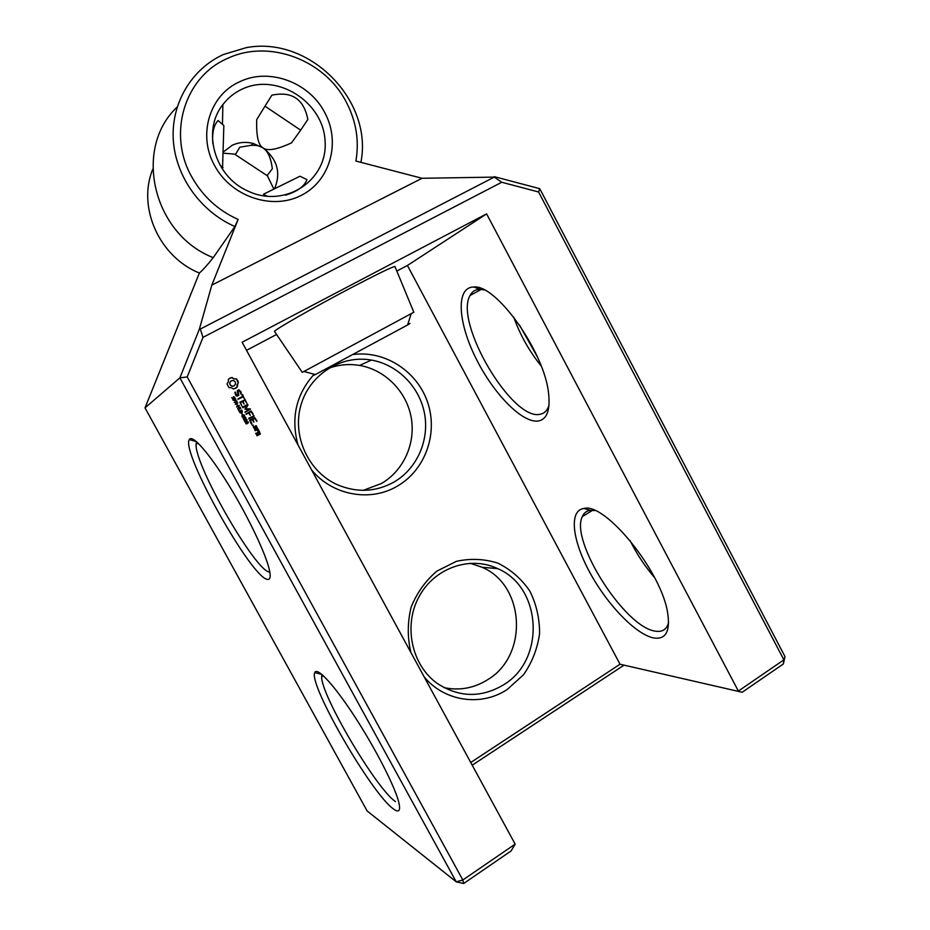 <?xml version="1.0" encoding="UTF-8"?>
<svg xmlns="http://www.w3.org/2000/svg" width="930" height="930" viewBox="0 0 930 930"><rect width="100%" height="100%" fill="white"/><g stroke="black" fill="none" stroke-linecap="round" stroke-linejoin="round"><path stroke-width="1.4" d="M213.226 257.645C207.553 264.829 202.938 269.956 199.369 273.025L145.01 407.875L179.885 377.859L187.209 376.941L202.984 337.369L200.334 329.046L199.404 329.057L211.831 285.103L238.127 219.457L234.883 226.513L213.226 257.645C153.125 234.314 132.723 148.661 177.188 106.973M199.404 329.057L179.885 377.859L456.212 881.814L367.094 810.925L145.01 407.875M152.764 169.214C137.036 207.39 159.425 257.017 199.369 273.025M267.387 579.367C270.107 579.902 270.828 577.007 269.56 570.683C266.445 555.071 248.415 516.987 228.675 484.96C208.936 452.829 192.045 433.903 189.302 439.599C180.618 451.445 251.321 577.902 267.387 579.367M393.634 809.1C398.947 812.936 400.691 810.809 398.877 802.695C395.297 787.198 375.534 748.534 354.749 716.67C333.951 684.701 316.909 666.496 314.805 672.646C308.051 683.666 371.698 794.115 393.634 809.1M360.898 162.355C373.349 100.707 309.702 35.607 246.299 47.639L223.374 54.533C191.464 69.041 170.957 103.474 173.294 140.058C175.642 176.63 200.729 211.61 234.883 226.513M211.831 285.103L422.057 178.281L355.888 161.053C359.387 140.837 356.213 121.249 346.379 102.288C324.954 59.985 268.921 38.572 227.327 58.52C184.838 76.632 167.109 133.525 191.661 176.677C202.519 196.102 218.004 210.366 238.127 219.457M200.334 329.046L494.214 177.119L422.057 178.281M324.791 112.67C309.411 82.363 269.235 67.332 239.777 81.701C209.657 94.779 197.3 135.083 214.632 165.621C231.128 196.614 271.909 210.366 300.89 195.567C330.127 181.21 341.008 142.616 324.791 112.67M202.984 337.369L501.747 182.257L538.575 191.975L783.885 659.847L784.99 656.58L783.374 663.962L783.885 659.847L738.374 691.06L486.611 213.865L242.126 342.24L515.15 844.126L462.838 880.001L456.212 881.814L463.686 883.5L462.838 880.001L187.209 376.941M196.59 441.762L196.079 444.261C194.358 464.721 255.459 571.334 269.444 572.031L269.828 572.066M321.943 674.471L321.652 676.784C320.85 694.861 376.383 789.059 395.564 801.672M501.747 182.257L494.214 177.119M233.825 398.889L232.744 399.284L231.791 397.563L233.221 398.935L233.535 396.645L234.813 397.238L234.72 398.459L233.558 397.215L233.395 399.307M236.104 400.679L233.035 400.226L235.616 398.831L235.685 401.004M237.882 402.981L235.302 404.376L236.708 401.469L234.221 402.388L236.801 400.993L235.604 403.794L237.882 402.981L235.302 404.376M237.522 405.387L236.929 404.294L237.208 405.55M240.242 407.305L237.662 408.7L238.743 407.666L238.034 406.364L236.569 406.701L239.15 405.306L238.336 406.201L239.045 407.503L240.242 407.305L237.662 408.689M239.254 410.886L238.045 409.398L240.626 408.003L238.545 409.584L238.952 411.037M242.195 412.397L240.312 412.967L239.138 411.397L241.719 410.002L242.405 411.746L241.451 412.978M242.486 414.478L241.893 413.385L242.172 414.629M244.637 416.024L242.335 417.035L241.87 415.745L242.765 414.978L244.602 415.152L243.404 416.954M245.88 418.302L243.579 419.314L243.114 418.023L244.009 417.256L245.846 417.43L244.613 419.244M245.136 421.743L244.102 420.476L244.66 420.883L246.311 419.279L247.148 419.965L244.857 421.871M248.368 422.848L246.055 423.859L245.601 422.58L246.496 421.813L248.322 421.988L247.043 423.824M253.332 425.138L253.1 425.952L252.251 425.254L253.332 425.138L252.948 425.963M254.75 429.497L257.261 428.125L256.378 425.8L253.402 427.021L254.75 429.497M258.04 428.846L254.936 430.544L256.668 430.009L258.54 431.381L258.9 430.416L257.401 428.788M259.551 431.625L257.552 432.322L258.249 434.333L257.04 434.996L256.75 433.159L255.727 433.322L257.075 435.798L260.435 433.95L258.924 431.567M236.522 378.894L234.058 378.812L231.954 377.487L229.954 378.115L228.327 379.417L228.292 381.893L227.001 383.974L229.001 387.647L231.477 387.729L233.581 389.054L237.208 387.113L238.278 381.498L236.522 378.894L233.872 378.94L231.768 377.603L229.071 378.684M238.94 389.763L237.301 390.635L238.01 394.89L236.185 394.75L235.616 392.309L234.895 392.286L235.674 395.262L237.138 396.168L238.789 395.285L238.092 391.03L239.905 391.181L240.824 393.971L241.219 392.1L238.94 389.763L237.301 390.647M241.847 394.739L242.707 396.32L237.882 399.319L243.056 396.947L244.392 398.668L242.474 394.401L241.847 394.739M245.334 399.644L239.859 402.202L241.928 405.992L240.51 402.667L242.393 401.655L244.09 404.004L243.021 401.318L244.892 400.307L246.927 403.295L244.66 399.609M250.182 408.886L245.613 408.781L249.972 408.991M245.811 408.689L248.019 404.945L247.543 404.434L242.567 407.119L242.916 407.759L246.741 405.678L244.892 409.188L248.868 409.537L244.869 412.118L250.472 409.072M253.239 414.152L251.054 410.862L245.927 414.048L248.589 413.013L250.286 415.361L249.217 412.676L251.088 411.665L253.111 414.641L250.868 410.967M254.134 415.78L248.682 418.326L249.031 418.965L253.983 416.268L253.46 415.733M256.924 420.906L254.739 417.617L249.752 420.337L251.333 423.952L251.949 423.615L250.403 420.79L252.286 419.767L253.971 422.127L252.902 419.43L254.774 418.419L256.796 421.395L254.553 417.721M494.283 176.654L539.737 188.674L538.575 191.975M241.986 89.187C234.36 92.779 227.99 97.917 222.886 104.59C201.647 130.793 214.632 176.363 247.461 190.836C284.603 209.111 328.127 180.443 325.082 141.186C323.524 101.963 276.989 72.273 241.986 89.187M273.873 189.092L267.224 175.41M235.592 154.217L223.305 153.183M444.052 687.642C459.478 690.839 473.963 688.212 487.541 679.772C528.74 655.557 525.032 585.179 482.031 567.254L470.162 563.243M363.258 490.343L381.416 483.507C403.783 470.603 415.966 443.052 411.141 417.175C406.352 391.298 385.101 369.791 359.608 365.432C348.994 363.665 338.625 364.641 328.511 368.361M783.374 663.962L742.175 692.257L620.031 664.229L742.175 692.257M472.219 765.192L623.728 665.345M515.15 844.126L511.128 850.915L463.686 883.5M486.611 213.865L407.421 265.469L620.031 664.229L470.731 762.484M653.999 638.015C665.729 639.631 670.309 631.423 667.728 613.405C661.986 571.892 605.081 502.177 583.959 508.454C568.707 510.419 572.171 540.074 589.725 572.287C607.081 604.488 636.05 634.83 653.999 638.015M538.796 420.918C546.991 419.046 550.281 410.107 548.654 394.122C545.143 352.935 496.399 284.127 473.823 287.01C455.793 286.94 457.746 321.548 475.474 357.376C492.9 393.239 522.683 424.045 538.796 420.918M407.421 265.469L396.819 271.06M276.582 334.475L246.531 350.331M315.049 374.488C313.34 375.499 313.457 375.522 315.386 374.569L303.912 371.477L302.25 372.314L274.559 331.499C271.758 331.394 313.189 307.656 351.54 287.544C377.231 274.118 391.693 267.084 394.925 266.457L395.041 266.747M784.99 656.58L539.737 188.674M233.581 397.587L233.628 398.993M233.651 397.064L233.383 397.691M231.791 397.575L233.221 398.935M233.418 396.726L234.941 398.342M235.616 398.831L235.906 400.784M233.035 400.226L235.43 398.935M235.604 403.794L237.092 401.528M236.801 400.993L236.906 401.632M234.221 402.388L236.604 401.097M236.732 404.399L237.336 405.492M239.045 407.503L238.336 406.201M238.034 406.364L236.766 407.038M239.347 405.654L238.138 406.305M238.545 409.584L239.056 410.979M240.812 408.351L238.347 409.677M241.521 410.107L241.998 412.502M241.695 413.49L242.288 414.571M242.881 414.92L243.986 414.827L244.439 416.117M244.16 417.186L245.229 417.093L245.683 418.384M244.846 421.22L244.939 421.836M247.148 419.965L244.648 421.302M246.125 419.384L246.81 419.779M246.706 421.709L247.717 421.65L248.171 422.941M254.715 429.486L257.052 428.207L255.738 425.742M255.366 430.683L256.668 430.009M258.377 431.322L258.447 430.055L257.285 429.637L257.831 428.928M257.04 434.996L256.11 433.101M257.029 435.786L260.226 434.031L259.342 431.694M235.534 388.438L237.022 387.229L237.045 384.764L238.336 382.683L236.336 379.022M238.01 394.89L236.964 395.459L235.999 394.855L235.104 392.088M238.592 395.39L238.092 391.03M240.789 393.936L241.021 392.216L238.743 389.879M242.707 396.32L238.045 398.831M244.241 398.61L241.951 394.413M241.777 405.945L240.312 402.771L242.393 401.655M243.927 403.957L242.823 401.423L244.892 400.307M246.764 403.248L245.136 399.749M248.019 404.945L245.613 408.781M242.904 407.747L246.741 405.678M245.357 412.246L250.275 409.165M246.404 414.187L248.589 413.013M250.124 415.315L249.007 412.769L251.088 411.665M249.007 418.953L253.925 415.873M251.646 424.057L250.205 420.883L252.286 419.767M253.797 422.069L252.704 419.523L254.774 418.419M519.312 324.756L537.494 357.085M274.524 188.767C281.185 172.864 277.373 159.239 263.074 147.917L253.39 143.511C245.985 141.581 238.929 142.174 232.233 145.266L223.328 151.939M212.865 143.906C211.982 133.002 213.714 125.213 218.073 120.516L223.851 125.62L222.503 169.214M256.727 119.598C256.169 135.861 258.284 145.301 263.074 147.917C267.352 151.311 276.826 149.625 291.509 142.883L300.669 130.177L264.992 106.183L256.727 119.598M264.992 106.183L271.874 95.186C291.927 91.012 303.912 99.103 307.842 119.482L300.669 130.177M267.445 196.393L263.457 194.231L299.972 176.223L306.958 179.63C304.459 186.395 297.321 191.568 285.557 195.149M272.351 168.772C270.956 157.984 267.863 151.032 263.074 147.917C260.051 145.894 255.994 145.045 250.902 145.359L239.835 147.207L235.337 154.624L267.073 175.607L272.351 168.772M503.456 684.899C481.124 698.035 459.071 697.558 437.321 683.457C411.572 665.217 403.213 625.704 418.942 596.851C434.38 567.823 470.057 555.454 497.678 568.625C541.969 587.144 545.852 659.812 503.456 684.899M393.948 482.089C375.801 492.028 356.981 492.923 337.485 484.786C308.574 472.01 292.032 436.426 300.809 405.585C309.306 374.651 341.008 354.632 371.384 360.073C397.656 364.595 419.581 386.834 424.533 413.571C429.521 440.309 416.989 468.767 393.948 482.089M353.528 354.47C385.346 350.401 417.5 371.593 427.742 402.678C438.181 433.694 425.231 470.034 397.447 486.065C370.431 502.34 332.301 495.481 311.503 469.778M298.007 444.97C290.695 417.989 296.077 394.413 314.142 374.244M410.897 652.476C407.328 637.387 407.421 622.275 411.141 607.15C416.931 592.77 425.545 580.75 436.984 571.055L456.351 561.36C470.475 558.233 484.367 558.837 498.003 563.196C510.849 569.613 521.451 578.89 529.809 591.015C536.412 604.326 539.667 618.566 539.574 633.725C537.435 648.768 532.076 662.451 523.509 674.785L507.269 689.444C481.252 706.87 444.354 701.604 424.092 676.738M594.863 510.558L590.306 510.349C586.528 510.849 583.854 512.942 582.308 516.627C569.776 540.795 624.913 627.762 655.592 631.179C661.73 632.144 665.857 629.901 667.996 624.437L668.589 622.449M484.123 289.916L480.008 289.323C475.474 289.335 472.161 291.392 470.057 295.484C453.84 322.547 512.721 422.162 540.504 414.175C543.899 413.455 546.445 411.258 548.142 407.584L549.002 405.259M303.912 371.477L413.815 312.236M235.151 400.784L235.511 399.342L234.29 399.993L235.569 400.609M241.614 410.502L239.626 411.583L241.44 412.536L241.614 410.502L239.429 411.676L241.277 412.618M243.137 415.245L241.928 416.222L243.16 416.628M244.427 417.5L243.288 418.221L243.497 419.07L245.636 417.896L245.043 417.291L243.765 417.872L244.137 419.023M246.985 422.022L245.66 423.057L246.741 423.522M254.518 428.776L253.855 427.568L255.948 426.452L256.61 427.672L254.518 428.776M258.668 434.066L258.005 432.857L259.121 432.276L259.784 433.496L258.668 434.066M233.965 385.927L231.779 386.136L230.07 384.729L229.815 382.532L231.384 380.719L233.57 380.521L235.29 381.928L235.534 384.113L233.965 385.927M630.052 540.493C636.632 553.838 644.839 566.242 654.673 577.728M513.662 317.037C520.068 334.881 529.24 351.18 541.167 365.932M220.096 165.319L223.014 167.621M315.386 374.569L407.561 325C410.769 323.152 410.816 323.001 407.7 324.57M234.488 399.888L235.337 400.679M242.718 416.745L244.288 415.896L243.416 415.117L242.242 415.861L242.521 416.838M246.45 423.58L248.124 422.452L247.148 421.941L245.973 422.685L246.252 423.662M254.715 428.695L253.855 427.568M254.053 427.486L255.948 426.452M258.877 433.996L258.005 432.857M258.215 432.776L259.121 432.276M234.162 385.811L232.884 386.252M233.07 386.136L231.779 386.136M231.977 386.02L230.803 385.613M230.989 385.497L230.07 384.729M230.256 384.613L229.722 383.637M229.908 383.509L229.815 382.532M230.001 382.416L230.326 381.567M230.512 381.44L231.384 380.719M196.463 441.645L189.302 439.599M321.803 674.355L314.805 672.646M198.113 443.157L196.079 444.261M323.373 675.738L321.652 676.784M222.456 124.388L222.886 104.59M253.39 143.511L250.902 145.359M497.678 568.625L482.031 567.254M371.384 360.073L359.608 365.432M590.306 510.349L583.959 508.454M480.008 289.323L473.823 287.01M413.827 312.259L394.925 266.457M592.619 510.291L582.308 516.627M481.275 289.393L470.057 295.484M407.561 325L411.153 313.759"/></g></svg>

